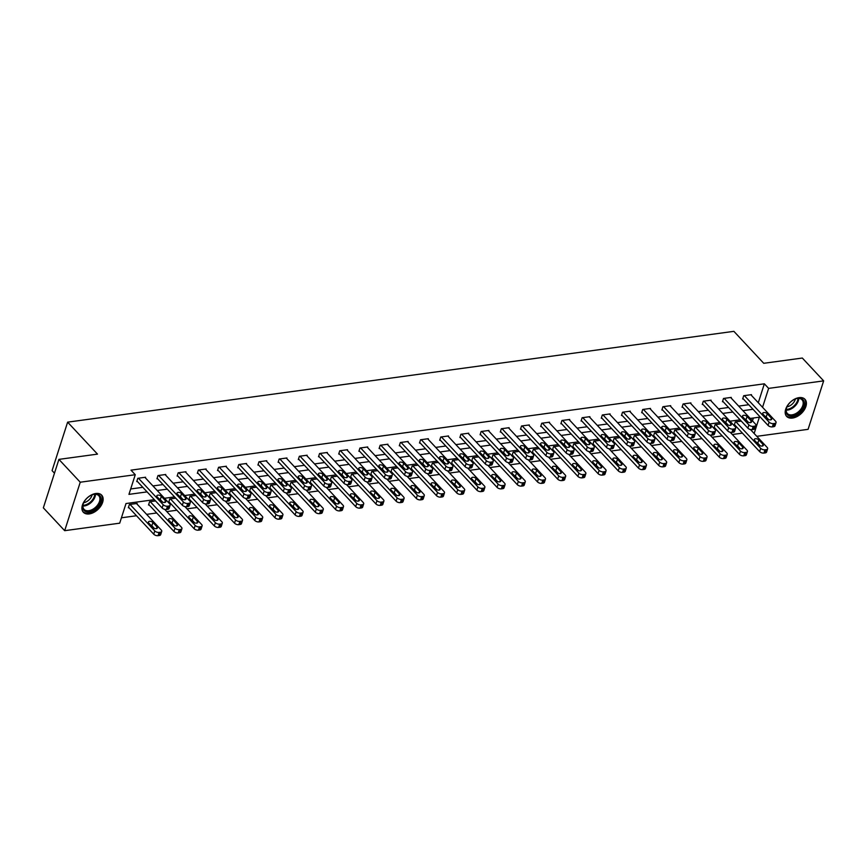 <?xml version="1.0" encoding="UTF-8"?>
<svg xmlns="http://www.w3.org/2000/svg" width="867" height="867" viewBox="0 0 867 867"><rect width="100%" height="100%" fill="white"/><g stroke="black" fill="none" stroke-linecap="round" stroke-linejoin="round"><path stroke-width="1.3" d="M95.803 493.496A12.528 7.868 -43 0 1 101.688 495.155A12.528 7.868 -43 0 1 100.8 506.057A12.528 7.868 -43 0 1 89.247 513.925A12.528 7.868 -43 0 1 83.373 512.267A12.528 7.868 -43 0 1 84.251 501.375A12.528 7.868 -43 0 1 95.803 493.496M799.081 397.628A12.528 7.868 -43 0 1 804.955 399.286A12.528 7.868 -43 0 1 804.077 410.189A12.528 7.868 -43 0 1 792.525 418.057A12.528 7.868 -43 0 1 786.64 416.398A12.528 7.868 -43 0 1 787.529 405.507A12.528 7.868 -43 0 1 799.081 397.628M54.48 473.187L52.074 470.618L67.626 422.153L733.883 331.335L763.74 363.306L802.322 358.038L823.65 380.873L808.087 429.338L756.793 436.329M121.434 517.794L136.498 515.746M146.621 514.359L156.699 512.982M166.811 511.606L176.89 510.23M187.012 508.853L197.091 507.477M207.202 506.1L217.281 504.724M227.403 503.348L237.482 501.971M247.604 500.595L257.683 499.219M267.795 497.842L277.873 496.466M287.996 495.09L298.075 493.713M308.197 492.337L318.276 490.96M328.387 489.584L338.466 488.208M348.588 486.831L358.667 485.455M368.789 484.079L378.868 482.702M388.98 481.326L399.058 479.95M409.181 478.573L419.26 477.197M429.382 475.82L439.45 474.444M449.572 473.068L459.651 471.691M469.773 470.315L479.852 468.939M489.963 467.551L500.042 466.186M510.164 464.799L520.243 463.433M530.366 462.046L540.444 460.68M550.556 459.293L560.635 457.928M570.757 456.541L580.836 455.175M590.958 453.788L601.037 452.411M611.148 451.035L621.227 449.659M631.349 448.282L641.428 446.906M651.551 445.53L661.619 444.153M671.741 442.777L681.82 441.401M691.942 440.024L702.021 438.648M712.132 437.271L722.211 435.895M732.333 434.519L742.412 433.142M154.359 499.663L126.008 503.532L119.7 523.18L64.678 530.68L80.241 482.215L135.263 474.715L128.955 494.363L147.097 491.892M80.241 482.215L58.913 459.38L43.35 507.845L64.678 530.68M752.458 420.863L753.38 418.013M741.263 421.091L735.292 421.904L734.241 425.177L734.891 425.09M721.062 423.844L715.091 424.657L714.04 427.93L714.69 427.843M700.872 426.597L694.901 427.409L693.849 430.682L694.5 430.596M680.671 429.349L674.699 430.162L673.648 433.435L674.298 433.348M660.47 432.102L654.509 432.915L653.458 436.188L654.097 436.101M640.279 434.855L634.308 435.668L633.257 438.94L633.907 438.854M620.078 437.607L614.107 438.42L613.056 441.693L613.706 441.606M599.877 440.36L593.917 441.173L592.865 444.446L593.505 444.359M579.687 443.113L573.716 443.926L572.664 447.199L573.315 447.112M559.486 445.866L553.514 446.678L552.463 449.962L553.113 449.865M539.296 448.618L533.324 449.431L532.273 452.715L532.912 452.617M519.095 451.371L513.123 452.184L512.072 455.468L512.722 455.37M498.893 454.124L492.922 454.937L491.871 458.22L492.521 458.123M478.703 456.876L472.732 457.7L471.681 460.973L472.331 460.886M458.502 459.629L452.531 460.453L451.479 463.726L452.13 463.639M438.301 462.393L432.34 463.206L431.289 466.479L431.929 466.392M418.111 465.145L412.139 465.958L411.088 469.231L411.738 469.145M397.91 467.898L391.938 468.711L390.887 471.984L391.537 471.897M377.709 470.651L371.748 471.464L370.697 474.737L371.336 474.65M357.518 473.404L351.547 474.216L350.496 477.489L351.146 477.403M337.317 476.156L331.346 476.969L330.294 480.242L330.945 480.155M317.116 478.909L311.155 479.722L310.104 482.995L310.744 482.908M296.926 481.662L290.954 482.475L289.903 485.748L290.553 485.661M276.725 484.415L270.753 485.227L269.702 488.5L270.352 488.414M256.534 487.167L250.563 487.98L249.512 491.253L250.151 491.166M236.333 489.92L230.362 490.733L229.311 494.006L229.961 493.919M216.132 492.673L210.161 493.486L209.11 496.758L209.76 496.672M195.942 495.425L189.971 496.238L188.919 499.511L189.57 499.425M175.741 498.178L169.769 498.991L168.718 502.264L169.368 502.177M155.54 500.931L149.579 501.744L148.528 505.017L149.167 504.93M136.953 504.02L137.149 503.445L129.378 504.496L128.327 507.769L128.977 507.683M758.289 402.732L764.358 383.81L130.993 470.152L135.263 474.715M130.679 488.977L142.827 487.319M152.95 485.943L163.029 484.566M173.151 483.19L183.23 481.814M193.341 480.437L203.42 479.061M213.542 477.684L223.621 476.308M233.743 474.932L243.822 473.555M253.933 472.179L264.012 470.803M274.135 469.426L284.213 468.05M294.336 466.674L304.415 465.297M314.526 463.921L324.605 462.545M334.727 461.168L344.806 459.792M354.928 458.415L364.996 457.039M375.118 455.663L385.197 454.286M395.319 452.91L405.398 451.534M415.51 450.157L425.589 448.781M435.711 447.394L445.79 446.028M455.912 444.641L465.991 443.275M476.102 441.888L486.181 440.523M496.303 439.135L506.382 437.77M516.504 436.383L526.583 435.017M536.695 433.63L546.774 432.254M556.896 430.877L566.975 429.501M577.097 428.125L587.165 426.748M597.287 425.372L607.366 423.996M617.488 422.619L627.567 421.243M637.678 419.866L647.757 418.49M657.88 417.114L667.958 415.737M678.081 414.361L688.16 412.985M698.271 411.608L708.35 410.232M718.472 408.856L728.551 407.479M738.673 406.103L748.752 404.726M751.288 395.233L751.472 394.648L743.702 395.71L742.651 398.983L743.301 398.896M731.087 397.986L731.271 397.4L723.501 398.462L722.449 401.735L723.1 401.649M710.886 400.738L711.081 400.153L703.31 401.215L702.259 404.488L702.909 404.401M690.696 403.491L690.88 402.906L683.109 403.968L682.058 407.241L682.708 407.154M670.494 406.244L670.679 405.658L662.919 406.721L661.868 409.993L662.507 409.907M650.304 408.996L650.488 408.411L642.718 409.473L641.667 412.746L642.317 412.659M630.103 411.749L630.287 411.164L622.517 412.226L621.466 415.499L622.116 415.412M609.902 414.502L610.086 413.917L602.327 414.979L601.275 418.252L601.915 418.165M589.712 417.255L589.896 416.68L582.125 417.731L581.074 421.004L581.724 420.918M569.511 420.007L569.695 419.433L561.924 420.484L560.873 423.757L561.523 423.67M549.31 422.76L549.505 422.186L541.734 423.237L540.683 426.51L541.322 426.423M529.119 425.513L529.303 424.938L521.533 425.99L520.482 429.263L521.132 429.176M508.918 428.265L509.102 427.691L501.332 428.742L500.281 432.026L500.931 431.929M488.717 431.018L488.912 430.444L481.142 431.495L480.09 434.779L480.741 434.681M468.527 433.771L468.711 433.197L460.941 434.248L459.889 437.532L460.54 437.434M448.326 436.524L448.51 435.949L440.75 437.011L439.699 440.284L440.338 440.198M428.125 439.287L428.32 438.702L420.549 439.764L419.498 443.037L420.148 442.95M407.934 442.04L408.119 441.455L400.348 442.517L399.297 445.79L399.947 445.703M387.733 444.793L387.917 444.207L380.158 445.27L379.107 448.542L379.746 448.456M367.543 447.545L367.727 446.96L359.957 448.022L358.905 451.295L359.556 451.208M347.342 450.298L347.526 449.713L339.756 450.775L338.704 454.048L339.355 453.961M327.141 453.051L327.336 452.466L319.565 453.528L318.514 456.801L319.154 456.714M306.951 455.804L307.135 455.218L299.364 456.28L298.313 459.553L298.963 459.467M286.749 458.556L286.934 457.971L279.163 459.033L278.112 462.306L278.762 462.219M266.548 461.309L266.743 460.724L258.973 461.786L257.922 465.059L258.572 464.972M246.358 464.062L246.542 463.477L238.772 464.539L237.721 467.812L238.371 467.725M226.157 466.814L226.341 466.229L218.582 467.291L217.53 470.564L218.17 470.478M205.956 469.567L206.151 468.982L198.38 470.044L197.329 473.317L197.979 473.23M185.766 472.32L185.95 471.735L178.179 472.797L177.128 476.07L177.778 475.983M165.564 475.073L165.749 474.487L157.989 475.55L156.938 478.822L157.577 478.736M145.374 477.825L145.558 477.24L137.788 478.302L136.737 481.575L137.387 481.488M58.913 459.38L97.494 454.124L67.626 422.153M764.358 383.81L768.628 388.383L823.65 380.873M762.548 407.295L768.628 388.383M157.22 490.505L167.298 489.14M177.41 487.753L187.489 486.387M197.611 485L207.69 483.634M217.812 482.247L227.891 480.882M238.002 479.494L248.081 478.129M258.203 476.742L268.282 475.376M278.405 473.989L288.473 472.613M298.595 471.236L308.674 469.86M318.796 468.483L328.875 467.107M338.986 465.731L349.065 464.354M359.187 462.978L369.266 461.602M379.388 460.225L389.467 458.849M399.579 457.473L409.657 456.096M419.78 454.72L429.859 453.343M439.981 451.967L450.06 450.591M460.171 449.214L470.25 447.838M480.372 446.462L490.451 445.085M500.573 443.709L510.652 442.333M520.764 440.956L530.842 439.58M540.965 438.203L551.044 436.827M561.166 435.451L571.234 434.074M581.356 432.698L591.435 431.322M601.557 429.945L611.636 428.569M621.747 427.182L631.826 425.816M641.948 424.429L652.027 423.063M662.15 421.676L672.228 420.311M682.34 418.924L692.419 417.558M702.541 416.171L712.62 414.805M722.742 413.418L732.821 412.053M742.932 410.665L753.011 409.289M754.138 433.489L759.373 417.19L750.204 418.447M740.082 419.823L730.003 421.199M719.881 422.576L709.802 423.952M699.691 425.329L689.612 426.705M679.49 428.081L669.411 429.458M659.288 430.834L649.21 432.21M639.098 433.587L629.019 434.963M618.897 436.339L608.818 437.716M598.696 439.092L588.617 440.469M578.506 441.845L568.427 443.221M558.305 444.598L548.226 445.974M538.104 447.361L528.025 448.727M517.913 450.114L507.834 451.479M497.712 452.867L487.633 454.232M477.522 455.619L467.443 456.985M457.321 458.372L447.242 459.738M437.12 461.125L427.041 462.501M416.929 463.878L406.851 465.254M396.728 466.63L386.649 468.007M376.527 469.383L366.448 470.759M356.337 472.136L346.258 473.512M336.136 474.888L326.057 476.265M315.935 477.641L305.856 479.017M295.745 480.394L285.666 481.77M275.543 483.147L265.465 484.523M255.342 485.899L245.274 487.276M235.152 488.652L225.073 490.028M214.951 491.405L204.872 492.781M194.761 494.157L184.682 495.534M174.56 496.91L164.481 498.287M750.822 394.734L775.586 421.243A3.208 1.658 17.8 0 1 776.052 422.576A3.208 1.658 17.8 0 1 774.697 423.421L773.407 423.605A3.208 1.658 17.8 0 1 769.105 422.131L744.352 395.623M742.835 398.397L768.054 425.404L769.105 422.131M771.348 418.111A2.568 1.333 -162.2 0 1 771.728 419.184A2.568 1.333 -162.2 0 1 769.788 419.866A2.568 1.333 -162.2 0 1 767.208 418.685L763.112 414.296A2.568 1.333 -162.2 0 1 762.732 413.223A2.568 1.333 -162.2 0 1 764.661 412.551A2.568 1.333 -162.2 0 1 767.252 413.732L771.348 418.111L770.796 419.834M764.813 416.127A2.568 1.333 -162.2 0 1 766.2 417.005L768.585 419.563M776.052 422.576L775 425.849A3.208 1.658 -162.2 0 1 773.646 426.694L772.356 426.878A3.208 1.658 -162.2 0 1 768.054 425.404M734.425 424.592L759.644 451.599A3.208 1.658 -162.2 0 0 763.946 453.073L765.236 452.899A3.208 1.658 -162.2 0 0 766.591 452.054L767.642 448.77A3.208 1.658 17.8 0 0 767.176 447.437L750.432 429.512M767.642 448.77A3.208 1.658 17.8 0 1 766.287 449.615L764.997 449.8A3.208 1.658 17.8 0 1 760.695 448.326L735.942 421.817M760.175 445.757L757.791 443.2A2.568 1.333 17.8 0 0 756.403 442.322M762.938 444.305L758.842 439.927A2.568 1.333 17.8 0 0 756.252 438.745A2.568 1.333 17.8 0 0 754.323 439.417A2.568 1.333 17.8 0 0 754.702 440.49L758.788 444.879A2.568 1.333 17.8 0 0 761.378 446.061A2.568 1.333 17.8 0 0 763.307 445.378A2.568 1.333 17.8 0 0 762.938 444.305L762.386 446.028M786.131 412.562A10.848 6.817 -43 0 1 786.694 407.457A10.848 6.817 -43 0 1 796.036 398.722A10.848 6.817 -43 0 1 804.11 401.659A10.848 6.817 -43 0 1 797.033 414.177A10.848 6.817 -43 0 1 786.131 412.562M786.792 407.208A10.036 6.307 137 0 0 786.369 411.706A10.036 6.307 137 0 0 787.355 413.516A10.036 6.307 137 0 0 797.77 412.302A10.036 6.307 137 0 0 803.015 401.605A10.036 6.307 137 0 0 802.029 399.806A10.036 6.307 137 0 0 795.787 398.809M786.098 415.683A12.452 7.825 137 0 0 799.006 414.068A12.452 7.825 137 0 0 805.443 400.857A12.452 7.825 137 0 0 804.294 398.69M795.407 398.961A7.911 4.964 -43 0 1 786.965 406.84M94.687 494.136A10.848 6.817 -43 0 1 100.583 501.787A10.848 6.817 -43 0 1 89.008 511.823A10.848 6.817 -43 0 1 83.416 503.326A10.848 6.817 -43 0 1 92.758 494.591A10.848 6.817 -43 0 1 94.687 494.136M83.514 503.077A10.036 6.307 137 0 0 84.077 509.384A10.036 6.307 137 0 0 88.792 510.706A10.036 6.307 137 0 0 98.047 504.399A10.036 6.307 137 0 0 98.751 495.675A10.036 6.307 137 0 0 94.048 494.342A10.036 6.307 137 0 0 92.509 494.678M92.13 494.829A7.911 4.964 -43 0 1 83.687 502.708M82.82 511.552A12.452 7.825 137 0 0 88.586 513.134A12.452 7.825 137 0 0 100.019 505.374A12.452 7.825 137 0 0 101.016 494.558M730.632 397.487L755.385 423.996A3.208 1.658 17.8 0 1 755.851 425.329A3.208 1.658 17.8 0 1 754.507 426.174L753.206 426.358A3.208 1.658 17.8 0 1 748.915 424.884L724.151 398.376M722.644 401.15L747.863 428.157L748.915 424.884M751.147 420.863A2.568 1.333 -162.2 0 1 751.526 421.936A2.568 1.333 -162.2 0 1 749.597 422.619A2.568 1.333 -162.2 0 1 747.007 421.438L742.911 417.049A2.568 1.333 -162.2 0 1 742.531 415.976A2.568 1.333 -162.2 0 1 744.471 415.304A2.568 1.333 -162.2 0 1 747.051 416.485L751.147 420.863L750.594 422.587M744.623 418.88A2.568 1.333 -162.2 0 1 745.999 419.758L748.394 422.316M755.851 425.329L754.799 428.612A3.208 1.658 -162.2 0 1 753.456 429.447L752.155 429.631A3.208 1.658 -162.2 0 1 747.863 428.157M710.431 400.24L735.183 426.748A3.208 1.658 17.8 0 1 735.66 428.081A3.208 1.658 17.8 0 1 734.306 428.927L733.016 429.111A3.208 1.658 17.8 0 1 728.713 427.637L703.961 401.128M702.443 403.903L727.662 430.91L728.713 427.637M730.957 423.616A2.568 1.333 -162.2 0 1 731.325 424.689A2.568 1.333 -162.2 0 1 729.396 425.372A2.568 1.333 -162.2 0 1 726.806 424.191L722.71 419.801A2.568 1.333 -162.2 0 1 722.341 418.728A2.568 1.333 -162.2 0 1 724.27 418.057A2.568 1.333 -162.2 0 1 726.86 419.238L730.957 423.616L730.404 425.339M724.422 421.633A2.568 1.333 -162.2 0 1 725.809 422.511L728.193 425.068M735.66 428.081L734.609 431.365A3.208 1.658 -162.2 0 1 733.254 432.21L731.965 432.384A3.208 1.658 -162.2 0 1 727.662 430.91M714.235 427.344L739.453 454.351A3.208 1.658 -162.2 0 0 743.745 455.825L745.046 455.652A3.208 1.658 -162.2 0 0 746.389 454.807L747.441 451.534A3.208 1.658 17.8 0 0 746.975 450.19L730.231 432.265M747.441 451.534A3.208 1.658 17.8 0 1 746.097 452.368L744.796 452.552A3.208 1.658 17.8 0 1 740.505 451.078L715.741 424.57M739.984 448.51L737.589 445.952A2.568 1.333 17.8 0 0 736.202 445.074M742.737 447.069L738.641 442.679A2.568 1.333 17.8 0 0 736.061 441.498A2.568 1.333 17.8 0 0 734.121 442.181A2.568 1.333 17.8 0 0 734.501 443.243L738.597 447.632A2.568 1.333 17.8 0 0 741.187 448.813A2.568 1.333 17.8 0 0 743.117 448.131A2.568 1.333 17.8 0 0 742.737 447.069L742.185 448.781M694.034 430.108L719.252 457.104A3.208 1.658 -162.2 0 0 723.544 458.578L724.845 458.405A3.208 1.658 -162.2 0 0 726.199 457.559L727.25 454.286A3.208 1.658 17.8 0 0 726.774 452.942L710.04 435.028M727.25 454.286A3.208 1.658 17.8 0 1 725.896 455.121L724.595 455.305A3.208 1.658 17.8 0 1 720.304 453.831L695.551 427.323M719.783 451.263L717.399 448.705A2.568 1.333 17.8 0 0 716.012 447.827M722.536 449.821L718.45 445.432A2.568 1.333 17.8 0 0 715.86 444.251A2.568 1.333 17.8 0 0 713.931 444.934A2.568 1.333 17.8 0 0 714.3 445.996L718.396 450.385A2.568 1.333 17.8 0 0 720.986 451.566A2.568 1.333 17.8 0 0 722.915 450.883A2.568 1.333 17.8 0 0 722.536 449.821L721.994 451.534M690.23 402.992L714.993 429.501A3.208 1.658 17.8 0 1 715.459 430.834A3.208 1.658 17.8 0 1 714.105 431.679L712.815 431.864A3.208 1.658 17.8 0 1 708.523 430.39L683.76 403.881M682.242 406.656L707.461 433.663L708.523 430.39M710.756 426.38A2.568 1.333 -162.2 0 1 711.135 427.442A2.568 1.333 -162.2 0 1 709.195 428.125A2.568 1.333 -162.2 0 1 706.616 426.943L702.519 422.554A2.568 1.333 -162.2 0 1 702.14 421.492A2.568 1.333 -162.2 0 1 704.069 420.809A2.568 1.333 -162.2 0 1 706.659 421.991L710.756 426.38L710.203 428.092M704.221 424.386A2.568 1.333 -162.2 0 1 705.608 425.263L707.992 427.821M715.459 430.834L714.408 434.118A3.208 1.658 -162.2 0 1 713.053 434.963L711.764 435.136A3.208 1.658 -162.2 0 1 707.461 433.663M670.039 405.745L694.792 432.254A3.208 1.658 17.8 0 1 695.269 433.598A3.208 1.658 17.8 0 1 693.914 434.432L692.614 434.616A3.208 1.658 17.8 0 1 688.322 433.142L663.558 406.634M662.052 409.419L687.271 436.415L688.322 433.142M690.555 429.132A2.568 1.333 -162.2 0 1 690.934 430.195A2.568 1.333 -162.2 0 1 689.005 430.877A2.568 1.333 -162.2 0 1 686.415 429.696L682.318 425.307A2.568 1.333 -162.2 0 1 681.939 424.245A2.568 1.333 -162.2 0 1 683.879 423.562A2.568 1.333 -162.2 0 1 686.458 424.743L690.555 429.132L690.002 430.845M684.03 427.138A2.568 1.333 -162.2 0 1 685.407 428.016L687.802 430.574M695.269 433.598L694.218 436.87A3.208 1.658 -162.2 0 1 692.863 437.716L691.563 437.889A3.208 1.658 -162.2 0 1 687.271 436.415M649.838 408.509L674.602 435.006A3.208 1.658 17.8 0 1 675.068 436.35A3.208 1.658 17.8 0 1 673.713 437.196L672.424 437.369A3.208 1.658 17.8 0 1 668.121 435.895L643.368 409.387M641.851 412.172L667.07 439.168L668.121 435.895M670.364 431.885A2.568 1.333 -162.2 0 1 670.733 432.947A2.568 1.333 -162.2 0 1 668.804 433.63A2.568 1.333 -162.2 0 1 666.214 432.449L662.117 428.06A2.568 1.333 -162.2 0 1 661.749 426.998A2.568 1.333 -162.2 0 1 663.678 426.315A2.568 1.333 -162.2 0 1 666.268 427.496L670.364 431.885L669.812 433.598M663.829 429.891A2.568 1.333 -162.2 0 1 665.217 430.769L667.601 433.327M675.068 436.35L674.017 439.623A3.208 1.658 -162.2 0 1 672.662 440.469L671.372 440.642A3.208 1.658 -162.2 0 1 667.07 439.168M673.832 432.861L699.051 459.857A3.208 1.658 -162.2 0 0 703.354 461.331L704.643 461.157A3.208 1.658 -162.2 0 0 705.998 460.312L707.049 457.039A3.208 1.658 17.8 0 0 706.583 455.695L689.839 437.781M707.049 457.039A3.208 1.658 17.8 0 1 705.695 457.884L704.405 458.058A3.208 1.658 17.8 0 1 700.102 456.584L675.35 430.075M699.582 454.015L697.198 451.458A2.568 1.333 17.8 0 0 695.811 450.58M702.346 452.574L698.249 448.185A2.568 1.333 17.8 0 0 695.659 447.004A2.568 1.333 17.8 0 0 693.73 447.686A2.568 1.333 17.8 0 0 694.109 448.748L698.206 453.138A2.568 1.333 17.8 0 0 700.785 454.319A2.568 1.333 17.8 0 0 702.725 453.636A2.568 1.333 17.8 0 0 702.346 452.574L701.793 454.286M653.642 435.613L678.861 462.61A3.208 1.658 -162.2 0 0 683.153 464.083L684.453 463.91A3.208 1.658 -162.2 0 0 685.797 463.065L686.848 459.792A3.208 1.658 17.8 0 0 686.382 458.448L669.638 440.534M686.848 459.792A3.208 1.658 17.8 0 1 685.504 460.637L684.204 460.81A3.208 1.658 17.8 0 1 679.912 459.337L655.149 432.828M679.392 456.768L676.997 454.21A2.568 1.333 17.8 0 0 675.621 453.333M682.145 455.327L678.048 450.938A2.568 1.333 17.8 0 0 675.469 449.756A2.568 1.333 17.8 0 0 673.529 450.439A2.568 1.333 17.8 0 0 673.908 451.501L678.005 455.89A2.568 1.333 17.8 0 0 680.595 457.072A2.568 1.333 17.8 0 0 682.524 456.389A2.568 1.333 17.8 0 0 682.145 455.327L681.592 457.039M633.441 438.366L658.66 465.362A3.208 1.658 -162.2 0 0 662.962 466.836L664.252 466.663A3.208 1.658 -162.2 0 0 665.607 465.817L666.658 462.545A3.208 1.658 17.8 0 0 666.181 461.201L649.448 443.286M666.658 462.545A3.208 1.658 17.8 0 1 665.303 463.39L664.014 463.563A3.208 1.658 17.8 0 1 659.711 462.089L634.958 435.581M659.191 459.521L656.807 456.963A2.568 1.333 17.8 0 0 655.419 456.085M661.954 458.079L657.858 453.69A2.568 1.333 17.8 0 0 655.268 452.509A2.568 1.333 17.8 0 0 653.339 453.192A2.568 1.333 17.8 0 0 653.707 454.254L657.804 458.643A2.568 1.333 17.8 0 0 660.394 459.824A2.568 1.333 17.8 0 0 662.323 459.142A2.568 1.333 17.8 0 0 661.954 458.079L661.402 459.792M629.637 411.261L654.401 437.759A3.208 1.658 17.8 0 1 654.867 439.103A3.208 1.658 17.8 0 1 653.512 439.948L652.222 440.122A3.208 1.658 17.8 0 1 647.931 438.648L623.167 412.139M621.661 414.925L646.88 441.921L647.931 438.648M650.163 434.638A2.568 1.333 -162.2 0 1 650.543 435.7A2.568 1.333 -162.2 0 1 648.603 436.383A2.568 1.333 -162.2 0 1 646.023 435.201L641.927 430.812A2.568 1.333 -162.2 0 1 641.547 429.75A2.568 1.333 -162.2 0 1 643.477 429.067A2.568 1.333 -162.2 0 1 646.067 430.249L650.163 434.638L649.611 436.35M643.628 432.644A2.568 1.333 -162.2 0 1 645.015 433.522L647.4 436.079M654.867 439.103L653.816 442.376A3.208 1.658 -162.2 0 1 652.461 443.221L651.171 443.395A3.208 1.658 -162.2 0 1 646.88 441.921M613.24 441.119L638.47 468.115A3.208 1.658 -162.2 0 0 642.761 469.589L644.051 469.415A3.208 1.658 -162.2 0 0 645.406 468.57L646.457 465.297A3.208 1.658 17.8 0 0 645.991 463.964L629.247 446.039M646.457 465.297A3.208 1.658 17.8 0 1 645.102 466.143L643.813 466.316A3.208 1.658 17.8 0 1 639.521 464.842L614.757 438.334M638.99 462.274L636.606 459.716A2.568 1.333 17.8 0 0 635.218 458.838M641.753 460.832L637.657 456.443A2.568 1.333 17.8 0 0 635.067 455.262A2.568 1.333 17.8 0 0 633.138 455.944A2.568 1.333 17.8 0 0 633.517 457.007L637.613 461.396A2.568 1.333 17.8 0 0 640.193 462.577A2.568 1.333 17.8 0 0 642.133 461.894A2.568 1.333 17.8 0 0 641.753 460.832L641.201 462.545M609.447 414.014L634.2 440.512A3.208 1.658 17.8 0 1 634.677 441.856A3.208 1.658 17.8 0 1 633.322 442.701L632.021 442.874A3.208 1.658 17.8 0 1 627.73 441.401L602.966 414.892M601.46 417.677L626.678 444.673L627.73 441.401M629.962 437.391A2.568 1.333 -162.2 0 1 630.342 438.453A2.568 1.333 -162.2 0 1 628.412 439.135A2.568 1.333 -162.2 0 1 625.822 437.954L621.726 433.565A2.568 1.333 -162.2 0 1 621.357 432.503A2.568 1.333 -162.2 0 1 623.286 431.82A2.568 1.333 -162.2 0 1 625.866 433.001L629.962 437.391L629.409 439.103M623.438 435.397A2.568 1.333 -162.2 0 1 624.814 436.274L627.209 438.832M634.677 441.856L633.625 445.129A3.208 1.658 -162.2 0 1 632.271 445.974L630.97 446.147A3.208 1.658 -162.2 0 1 626.678 444.673M593.05 443.871L618.269 470.868A3.208 1.658 -162.2 0 0 622.56 472.342L623.861 472.168A3.208 1.658 -162.2 0 0 625.215 471.323L626.267 468.05A3.208 1.658 17.8 0 0 625.79 466.717L609.046 448.792M626.267 468.05A3.208 1.658 17.8 0 1 624.912 468.895L623.611 469.069A3.208 1.658 17.8 0 1 619.32 467.595L594.556 441.086M618.8 465.026L616.404 462.469A2.568 1.333 17.8 0 0 615.028 461.591M621.552 463.585L617.456 459.196A2.568 1.333 17.8 0 0 614.876 458.014A2.568 1.333 17.8 0 0 612.936 458.697A2.568 1.333 17.8 0 0 613.316 459.759L617.412 464.148A2.568 1.333 17.8 0 0 620.003 465.33A2.568 1.333 17.8 0 0 621.932 464.647A2.568 1.333 17.8 0 0 621.552 463.585L621 465.297M589.246 416.767L614.009 443.265A3.208 1.658 17.8 0 1 614.475 444.608A3.208 1.658 17.8 0 1 613.121 445.454L611.831 445.627A3.208 1.658 17.8 0 1 607.529 444.153L582.776 417.645M581.258 420.43L606.477 447.426L607.529 444.153M609.772 440.143A2.568 1.333 -162.2 0 1 610.14 441.205A2.568 1.333 -162.2 0 1 608.211 441.888A2.568 1.333 -162.2 0 1 605.621 440.707L601.535 436.318A2.568 1.333 -162.2 0 1 601.156 435.256A2.568 1.333 -162.2 0 1 603.085 434.573A2.568 1.333 -162.2 0 1 605.675 435.754L609.772 440.143L609.219 441.856M603.237 438.149A2.568 1.333 -162.2 0 1 604.624 439.027L607.008 441.585M614.475 444.608L613.424 447.881A3.208 1.658 -162.2 0 1 612.069 448.727L610.78 448.9A3.208 1.658 -162.2 0 1 606.477 447.426M572.849 446.624L598.067 473.62A3.208 1.658 -162.2 0 0 602.37 475.094L603.66 474.921A3.208 1.658 -162.2 0 0 605.014 474.076L606.066 470.803A3.208 1.658 17.8 0 0 605.599 469.47L588.856 451.544M606.066 470.803A3.208 1.658 17.8 0 1 604.711 471.648L603.421 471.821A3.208 1.658 17.8 0 1 599.119 470.347L574.366 443.839M598.598 467.779L596.214 465.221A2.568 1.333 17.8 0 0 594.827 464.344M601.362 466.338L597.265 461.948A2.568 1.333 17.8 0 0 594.675 460.767A2.568 1.333 17.8 0 0 592.746 461.45A2.568 1.333 17.8 0 0 593.126 462.512L597.211 466.901A2.568 1.333 17.8 0 0 599.801 468.082A2.568 1.333 17.8 0 0 601.731 467.4A2.568 1.333 17.8 0 0 601.362 466.338L600.809 468.05M569.045 419.52L593.808 446.028A3.208 1.658 17.8 0 1 594.274 447.361A3.208 1.658 17.8 0 1 592.93 448.206L591.63 448.38A3.208 1.658 17.8 0 1 587.338 446.906L562.575 420.397M561.068 423.183L586.287 450.179L587.338 446.906M589.571 442.896A2.568 1.333 -162.2 0 1 589.95 443.958A2.568 1.333 -162.2 0 1 588.01 444.641A2.568 1.333 -162.2 0 1 585.431 443.46L581.334 439.07A2.568 1.333 -162.2 0 1 580.955 438.008A2.568 1.333 -162.2 0 1 582.895 437.326A2.568 1.333 -162.2 0 1 585.474 438.507L589.571 442.896L589.018 444.608M583.036 440.902A2.568 1.333 -162.2 0 1 584.423 441.78L586.818 444.337M594.274 447.361L593.223 450.634A3.208 1.658 -162.2 0 1 591.879 451.479L590.579 451.653A3.208 1.658 -162.2 0 1 586.287 450.179M552.658 449.377L577.877 476.373A3.208 1.658 -162.2 0 0 582.169 477.847L583.458 477.674A3.208 1.658 -162.2 0 0 584.813 476.828L585.864 473.555A3.208 1.658 17.8 0 0 585.398 472.222L568.654 454.297M585.864 473.555A3.208 1.658 17.8 0 1 584.51 474.401L583.22 474.574A3.208 1.658 17.8 0 1 578.928 473.1L554.165 446.592M578.408 470.532L576.013 467.974A2.568 1.333 17.8 0 0 574.626 467.096M581.161 469.09L577.064 464.701A2.568 1.333 17.8 0 0 574.474 463.52A2.568 1.333 17.8 0 0 572.545 464.203A2.568 1.333 17.8 0 0 572.924 465.265L577.021 469.654A2.568 1.333 17.8 0 0 579.6 470.835A2.568 1.333 17.8 0 0 581.54 470.152A2.568 1.333 17.8 0 0 581.161 469.09L580.608 470.803M548.854 422.272L573.607 448.781A3.208 1.658 17.8 0 1 574.084 450.114A3.208 1.658 17.8 0 1 572.729 450.959L571.429 451.133A3.208 1.658 17.8 0 1 567.137 449.659L542.374 423.15M540.867 425.935L566.086 452.932L567.137 449.659M569.37 445.649A2.568 1.333 -162.2 0 1 569.749 446.711A2.568 1.333 -162.2 0 1 567.82 447.394A2.568 1.333 -162.2 0 1 565.23 446.212L561.133 441.823A2.568 1.333 -162.2 0 1 560.765 440.761A2.568 1.333 -162.2 0 1 562.694 440.078A2.568 1.333 -162.2 0 1 565.284 441.26L569.37 445.649L568.828 447.361M562.846 443.655A2.568 1.333 -162.2 0 1 564.233 444.533L566.617 447.09M574.084 450.114L573.033 453.387A3.208 1.658 -162.2 0 1 571.678 454.232L570.378 454.406A3.208 1.658 -162.2 0 1 566.086 452.932M532.457 452.13L557.676 479.126A3.208 1.658 -162.2 0 0 561.968 480.6L563.268 480.426A3.208 1.658 -162.2 0 0 564.623 479.581L565.674 476.308A3.208 1.658 17.8 0 0 565.197 474.975L548.464 457.05M565.674 476.308A3.208 1.658 17.8 0 1 564.319 477.153L563.019 477.327A3.208 1.658 17.8 0 1 558.727 475.853L533.964 449.344M558.207 473.284L555.823 470.738A2.568 1.333 17.8 0 0 554.436 469.849M560.96 471.843L556.874 467.454A2.568 1.333 17.8 0 0 554.284 466.273A2.568 1.333 17.8 0 0 552.355 466.955A2.568 1.333 17.8 0 0 552.723 468.017L556.82 472.407A2.568 1.333 17.8 0 0 559.41 473.588A2.568 1.333 17.8 0 0 561.339 472.905A2.568 1.333 17.8 0 0 560.96 471.843L560.407 473.555M528.653 425.025L553.417 451.534A3.208 1.658 17.8 0 1 553.883 452.867A3.208 1.658 17.8 0 1 552.528 453.712L551.239 453.885A3.208 1.658 17.8 0 1 546.936 452.411L522.183 425.903M520.666 428.688L545.885 455.684L546.936 452.411M549.179 448.402A2.568 1.333 -162.2 0 1 549.548 449.464A2.568 1.333 -162.2 0 1 547.619 450.146A2.568 1.333 -162.2 0 1 545.04 448.965L540.943 444.576A2.568 1.333 -162.2 0 1 540.564 443.514A2.568 1.333 -162.2 0 1 542.493 442.831A2.568 1.333 -162.2 0 1 545.083 444.012L549.179 448.402L548.627 450.114M542.644 446.407A2.568 1.333 -162.2 0 1 544.032 447.285L546.416 449.843M553.883 452.867L552.832 456.14A3.208 1.658 -162.2 0 1 551.477 456.985L550.187 457.158A3.208 1.658 -162.2 0 1 545.885 455.684M512.256 454.882L537.475 481.879A3.208 1.658 -162.2 0 0 541.777 483.353L543.067 483.179A3.208 1.658 -162.2 0 0 544.422 482.334L545.473 479.061A3.208 1.658 17.8 0 0 545.007 477.728L528.263 459.803M545.473 479.061A3.208 1.658 17.8 0 1 544.118 479.906L542.829 480.08A3.208 1.658 17.8 0 1 538.526 478.606L513.773 452.097M538.006 476.037L535.622 473.49A2.568 1.333 17.8 0 0 534.235 472.602M540.77 474.596L536.673 470.207A2.568 1.333 17.8 0 0 534.083 469.025A2.568 1.333 17.8 0 0 532.154 469.708A2.568 1.333 17.8 0 0 532.533 470.781L536.619 475.159A2.568 1.333 17.8 0 0 539.209 476.341A2.568 1.333 17.8 0 0 541.138 475.669A2.568 1.333 17.8 0 0 540.77 474.596L540.217 476.308M508.463 427.778L533.216 454.286A3.208 1.658 17.8 0 1 533.682 455.619A3.208 1.658 17.8 0 1 532.338 456.465L531.038 456.638A3.208 1.658 17.8 0 1 526.746 455.164L501.982 428.656M500.476 431.441L525.695 458.437L526.746 455.164M528.978 451.154A2.568 1.333 -162.2 0 1 529.358 452.216A2.568 1.333 -162.2 0 1 527.429 452.899A2.568 1.333 -162.2 0 1 524.838 451.718L520.742 447.329A2.568 1.333 -162.2 0 1 520.363 446.267A2.568 1.333 -162.2 0 1 522.302 445.584A2.568 1.333 -162.2 0 1 524.882 446.765L528.978 451.154L528.426 452.867M522.454 449.16A2.568 1.333 -162.2 0 1 523.831 450.049L526.226 452.596M533.682 455.619L532.631 458.892A3.208 1.658 -162.2 0 1 531.287 459.738L529.986 459.911A3.208 1.658 -162.2 0 1 525.695 458.437M492.066 457.635L517.285 484.631A3.208 1.658 -162.2 0 0 521.576 486.105L522.877 485.932A3.208 1.658 -162.2 0 0 524.221 485.087L525.272 481.814A3.208 1.658 17.8 0 0 524.806 480.481L508.062 462.555M525.272 481.814A3.208 1.658 17.8 0 1 523.928 482.659L522.628 482.832A3.208 1.658 17.8 0 1 518.336 481.358L493.572 454.85M517.816 478.801L515.421 476.243A2.568 1.333 17.8 0 0 514.033 475.354M520.568 477.349L516.472 472.959A2.568 1.333 17.8 0 0 513.893 471.778A2.568 1.333 17.8 0 0 511.953 472.461A2.568 1.333 17.8 0 0 512.332 473.534L516.429 477.912A2.568 1.333 17.8 0 0 519.008 479.093A2.568 1.333 17.8 0 0 520.948 478.421A2.568 1.333 17.8 0 0 520.568 477.349L520.016 479.072M488.262 430.531L513.015 457.039A3.208 1.658 17.8 0 1 513.492 458.372A3.208 1.658 17.8 0 1 512.137 459.217L510.836 459.391A3.208 1.658 17.8 0 1 506.545 457.917L481.792 431.408M480.275 434.194L505.494 461.19L506.545 457.917M508.788 453.907A2.568 1.333 -162.2 0 1 509.157 454.98A2.568 1.333 -162.2 0 1 507.228 455.652A2.568 1.333 -162.2 0 1 504.637 454.471L500.541 450.092A2.568 1.333 -162.2 0 1 500.172 449.019A2.568 1.333 -162.2 0 1 502.101 448.337A2.568 1.333 -162.2 0 1 504.692 449.518L508.788 453.907L508.235 455.619M502.253 451.913A2.568 1.333 -162.2 0 1 503.64 452.802L506.025 455.348M513.492 458.372L512.44 461.645A3.208 1.658 -162.2 0 1 511.086 462.49L509.785 462.664A3.208 1.658 -162.2 0 1 505.494 461.19M471.865 460.388L497.084 487.384A3.208 1.658 -162.2 0 0 501.375 488.858L502.676 488.685A3.208 1.658 -162.2 0 0 504.03 487.839L505.082 484.566A3.208 1.658 17.8 0 0 504.605 483.233L487.872 465.308M505.082 484.566A3.208 1.658 17.8 0 1 503.727 485.412L502.427 485.585A3.208 1.658 17.8 0 1 498.135 484.111L473.382 457.603M497.615 481.553L495.23 478.996A2.568 1.333 17.8 0 0 493.843 478.107M500.367 480.101L496.282 475.723A2.568 1.333 17.8 0 0 493.691 474.542A2.568 1.333 17.8 0 0 491.762 475.214A2.568 1.333 17.8 0 0 492.131 476.286L496.227 480.665A2.568 1.333 17.8 0 0 498.818 481.846A2.568 1.333 17.8 0 0 500.747 481.174A2.568 1.333 17.8 0 0 500.367 480.101L499.825 481.824M468.061 433.283L492.824 459.792A3.208 1.658 17.8 0 1 493.29 461.125A3.208 1.658 17.8 0 1 491.936 461.97L490.646 462.144A3.208 1.658 17.8 0 1 486.344 460.67L461.591 434.161M460.074 436.946L485.292 463.943L486.344 460.67M488.587 456.66A2.568 1.333 -162.2 0 1 488.966 457.733A2.568 1.333 -162.2 0 1 487.026 458.405A2.568 1.333 -162.2 0 1 484.447 457.223L480.351 452.845A2.568 1.333 -162.2 0 1 479.971 451.772A2.568 1.333 -162.2 0 1 481.9 451.089A2.568 1.333 -162.2 0 1 484.49 452.271L488.587 456.66L488.034 458.383M482.052 454.666A2.568 1.333 -162.2 0 1 483.439 455.554L485.823 458.112M493.29 461.125L492.239 464.398A3.208 1.658 -162.2 0 1 490.885 465.243L489.595 465.416A3.208 1.658 -162.2 0 1 485.292 463.943M451.664 463.141L476.883 490.137A3.208 1.658 -162.2 0 0 481.185 491.611L482.475 491.437A3.208 1.658 -162.2 0 0 483.829 490.592L484.881 487.319A3.208 1.658 17.8 0 0 484.415 485.986L467.671 468.061M484.881 487.319A3.208 1.658 17.8 0 1 483.526 488.164L482.236 488.338A3.208 1.658 17.8 0 1 477.934 486.864L453.181 460.355M477.414 484.306L475.029 481.749A2.568 1.333 17.8 0 0 473.642 480.86M480.177 482.854L476.081 478.476A2.568 1.333 17.8 0 0 473.49 477.294A2.568 1.333 17.8 0 0 471.561 477.966A2.568 1.333 17.8 0 0 471.941 479.039L476.037 483.418A2.568 1.333 17.8 0 0 478.617 484.599A2.568 1.333 17.8 0 0 480.556 483.927A2.568 1.333 17.8 0 0 480.177 482.854L479.624 484.577M447.871 436.036L472.623 462.545A3.208 1.658 17.8 0 1 473.1 463.878A3.208 1.658 17.8 0 1 471.746 464.723L470.445 464.896A3.208 1.658 17.8 0 1 466.153 463.422L441.39 436.914M439.883 439.699L465.102 466.695L466.153 463.422M468.386 459.412A2.568 1.333 -162.2 0 1 468.765 460.485A2.568 1.333 -162.2 0 1 466.836 461.157A2.568 1.333 -162.2 0 1 464.246 459.976L460.149 455.598A2.568 1.333 -162.2 0 1 459.77 454.525A2.568 1.333 -162.2 0 1 461.71 453.842A2.568 1.333 -162.2 0 1 464.289 455.023L468.386 459.412L467.833 461.136M461.862 457.418A2.568 1.333 -162.2 0 1 463.238 458.307L465.633 460.865M473.1 463.878L472.049 467.15A3.208 1.658 -162.2 0 1 470.694 467.996L469.394 468.169A3.208 1.658 -162.2 0 1 465.102 466.695M431.473 465.893L456.692 492.889A3.208 1.658 -162.2 0 0 460.984 494.363L462.284 494.19A3.208 1.658 -162.2 0 0 463.628 493.345L464.679 490.072A3.208 1.658 17.8 0 0 464.213 488.739L447.47 470.814M464.679 490.072A3.208 1.658 17.8 0 1 463.336 490.917L462.035 491.09A3.208 1.658 17.8 0 1 457.743 489.617L432.98 463.108M457.223 487.059L454.828 484.501A2.568 1.333 17.8 0 0 453.452 483.613M459.976 485.607L455.879 481.228A2.568 1.333 17.8 0 0 453.3 480.047A2.568 1.333 17.8 0 0 451.36 480.719A2.568 1.333 17.8 0 0 451.74 481.792L455.836 486.17A2.568 1.333 17.8 0 0 458.426 487.352A2.568 1.333 17.8 0 0 460.355 486.68A2.568 1.333 17.8 0 0 459.976 485.607L459.423 487.33M427.669 438.789L452.433 465.297A3.208 1.658 17.8 0 1 452.899 466.63A3.208 1.658 17.8 0 1 451.544 467.476L450.255 467.649A3.208 1.658 17.8 0 1 445.952 466.175L421.199 439.667M419.682 442.452L444.901 469.448L445.952 466.175M448.196 462.165A2.568 1.333 -162.2 0 1 448.564 463.238A2.568 1.333 -162.2 0 1 446.635 463.91A2.568 1.333 -162.2 0 1 444.045 462.729L439.948 458.35A2.568 1.333 -162.2 0 1 439.58 457.277A2.568 1.333 -162.2 0 1 441.509 456.606A2.568 1.333 -162.2 0 1 444.099 457.787L448.196 462.165L447.643 463.888M441.661 460.171A2.568 1.333 -162.2 0 1 443.048 461.06L445.432 463.617M452.899 466.63L451.848 469.903A3.208 1.658 -162.2 0 1 450.493 470.748L449.204 470.922A3.208 1.658 -162.2 0 1 444.901 469.448M411.272 468.646L436.491 495.653A3.208 1.658 -162.2 0 0 440.794 497.127L442.083 496.943A3.208 1.658 -162.2 0 0 443.438 496.097L444.489 492.824A3.208 1.658 17.8 0 0 444.012 491.491L427.279 473.566M444.489 492.824A3.208 1.658 17.8 0 1 443.135 493.67L441.845 493.843A3.208 1.658 17.8 0 1 437.542 492.369L412.79 465.872M437.022 489.812L434.638 487.254A2.568 1.333 17.8 0 0 433.251 486.365M439.786 488.359L435.689 483.981A2.568 1.333 17.8 0 0 433.099 482.8A2.568 1.333 17.8 0 0 431.17 483.472A2.568 1.333 17.8 0 0 431.538 484.545L435.635 488.923A2.568 1.333 17.8 0 0 438.225 490.104A2.568 1.333 17.8 0 0 440.154 489.432A2.568 1.333 17.8 0 0 439.786 488.359L439.233 490.083M407.468 441.541L432.232 468.05A3.208 1.658 17.8 0 1 432.698 469.383A3.208 1.658 17.8 0 1 431.343 470.228L430.054 470.402A3.208 1.658 17.8 0 1 425.762 468.928L400.998 442.419M399.492 445.204L424.711 472.201L425.762 468.928M427.995 464.918A2.568 1.333 -162.2 0 1 428.374 465.991A2.568 1.333 -162.2 0 1 426.434 466.663A2.568 1.333 -162.2 0 1 423.855 465.481L419.758 461.103A2.568 1.333 -162.2 0 1 419.379 460.03A2.568 1.333 -162.2 0 1 421.308 459.358A2.568 1.333 -162.2 0 1 423.898 460.54L427.995 464.918L427.442 466.641M421.46 462.924A2.568 1.333 -162.2 0 1 422.847 463.812L425.231 466.37M432.698 469.383L431.647 472.656A3.208 1.658 -162.2 0 1 430.292 473.501L429.002 473.675A3.208 1.658 -162.2 0 1 424.711 472.201M391.071 471.399L416.301 498.406A3.208 1.658 -162.2 0 0 420.593 499.88L421.882 499.695A3.208 1.658 -162.2 0 0 423.237 498.85L424.288 495.577A3.208 1.658 17.8 0 0 423.822 494.244L407.078 476.319M424.288 495.577A3.208 1.658 17.8 0 1 422.933 496.423L421.644 496.596A3.208 1.658 17.8 0 1 417.352 495.122L392.588 468.624M416.821 492.564L414.437 490.007A2.568 1.333 17.8 0 0 413.05 489.118M419.585 491.112L415.488 486.734A2.568 1.333 17.8 0 0 412.898 485.553A2.568 1.333 17.8 0 0 410.969 486.224A2.568 1.333 17.8 0 0 411.348 487.297L415.445 491.676A2.568 1.333 17.8 0 0 418.024 492.857A2.568 1.333 17.8 0 0 419.964 492.185A2.568 1.333 17.8 0 0 419.585 491.112L419.032 492.835M387.278 444.294L412.031 470.803A3.208 1.658 17.8 0 1 412.508 472.136A3.208 1.658 17.8 0 1 411.153 472.981L409.853 473.154A3.208 1.658 17.8 0 1 405.561 471.681L380.797 445.183M379.291 447.957L404.51 474.964L405.561 471.681M407.793 467.671A2.568 1.333 -162.2 0 1 408.173 468.744A2.568 1.333 -162.2 0 1 406.244 469.415A2.568 1.333 -162.2 0 1 403.654 468.234L399.557 463.856A2.568 1.333 -162.2 0 1 399.178 462.783A2.568 1.333 -162.2 0 1 401.118 462.111A2.568 1.333 -162.2 0 1 403.697 463.292L407.793 467.671L407.241 469.394M401.269 465.677A2.568 1.333 -162.2 0 1 402.646 466.565L405.041 469.123M412.508 472.136L411.457 475.409A3.208 1.658 -162.2 0 1 410.102 476.254L408.801 476.427A3.208 1.658 -162.2 0 1 404.51 474.964M370.881 474.151L396.1 501.159A3.208 1.658 -162.2 0 0 400.391 502.632L401.692 502.448A3.208 1.658 -162.2 0 0 403.047 501.603L404.098 498.33A3.208 1.658 17.8 0 0 403.621 496.997L386.877 479.072M404.098 498.33A3.208 1.658 17.8 0 1 402.743 499.175L401.443 499.349A3.208 1.658 17.8 0 1 397.151 497.875L372.387 471.377M396.631 495.317L394.236 492.759A2.568 1.333 17.8 0 0 392.859 491.871M399.384 493.865L395.287 489.487A2.568 1.333 17.8 0 0 392.708 488.305A2.568 1.333 17.8 0 0 390.768 488.977A2.568 1.333 17.8 0 0 391.147 490.05L395.244 494.428A2.568 1.333 17.8 0 0 397.834 495.61A2.568 1.333 17.8 0 0 399.763 494.938A2.568 1.333 17.8 0 0 399.384 493.865L398.831 495.588M367.077 447.047L391.841 473.555A3.208 1.658 17.8 0 1 392.307 474.888A3.208 1.658 17.8 0 1 390.952 475.734L389.662 475.907A3.208 1.658 17.8 0 1 385.36 474.433L360.607 447.936M359.09 450.71L384.309 477.717L385.36 474.433M387.603 470.423A2.568 1.333 -162.2 0 1 387.972 471.496A2.568 1.333 -162.2 0 1 386.043 472.168A2.568 1.333 -162.2 0 1 383.452 470.987L379.367 466.609A2.568 1.333 -162.2 0 1 378.987 465.536A2.568 1.333 -162.2 0 1 380.916 464.864A2.568 1.333 -162.2 0 1 383.507 466.045L387.603 470.423L387.05 472.147M381.068 468.429A2.568 1.333 -162.2 0 1 382.455 469.318L384.84 471.876M392.307 474.888L391.255 478.161A3.208 1.658 -162.2 0 1 389.901 479.007L388.611 479.191A3.208 1.658 -162.2 0 1 384.309 477.717M350.68 476.904L375.899 503.911A3.208 1.658 -162.2 0 0 380.201 505.385L381.491 505.201A3.208 1.658 -162.2 0 0 382.846 504.356L383.897 501.083A3.208 1.658 17.8 0 0 383.431 499.75L366.687 481.824M383.897 501.083A3.208 1.658 17.8 0 1 382.542 501.928L381.252 502.112A3.208 1.658 17.8 0 1 376.95 500.638L352.197 474.13M376.43 498.07L374.045 495.512A2.568 1.333 17.8 0 0 372.658 494.634M379.193 496.618L375.097 492.239A2.568 1.333 17.8 0 0 372.507 491.058A2.568 1.333 17.8 0 0 370.577 491.73A2.568 1.333 17.8 0 0 370.946 492.803L375.043 497.181A2.568 1.333 17.8 0 0 377.633 498.362A2.568 1.333 17.8 0 0 379.562 497.691A2.568 1.333 17.8 0 0 379.193 496.618L378.641 498.341M346.876 449.8L371.64 476.308A3.208 1.658 17.8 0 1 372.106 477.641A3.208 1.658 17.8 0 1 370.751 478.486L369.461 478.66A3.208 1.658 17.8 0 1 365.17 477.186L340.406 450.688M338.899 453.463L364.118 480.47L365.17 477.186M367.402 473.176A2.568 1.333 -162.2 0 1 367.781 474.249A2.568 1.333 -162.2 0 1 365.841 474.921A2.568 1.333 -162.2 0 1 363.262 473.74L359.166 469.361A2.568 1.333 -162.2 0 1 358.786 468.288A2.568 1.333 -162.2 0 1 360.726 467.616A2.568 1.333 -162.2 0 1 363.306 468.798L367.402 473.176L366.849 474.899M360.867 471.182A2.568 1.333 -162.2 0 1 362.254 472.071L364.649 474.628M372.106 477.641L371.054 480.914A3.208 1.658 -162.2 0 1 369.7 481.759L368.41 481.944A3.208 1.658 -162.2 0 1 364.118 480.47M330.49 479.657L355.708 506.664A3.208 1.658 -162.2 0 0 360 508.138L361.29 507.954A3.208 1.658 -162.2 0 0 362.644 507.108L363.696 503.835A3.208 1.658 17.8 0 0 363.23 502.502L346.486 484.577M363.696 503.835A3.208 1.658 17.8 0 1 362.341 504.681L361.051 504.865A3.208 1.658 17.8 0 1 356.76 503.391L331.996 476.883M356.229 500.823L353.844 498.265A2.568 1.333 17.8 0 0 352.457 497.387M358.992 499.37L354.896 494.992A2.568 1.333 17.8 0 0 352.305 493.811A2.568 1.333 17.8 0 0 350.376 494.483A2.568 1.333 17.8 0 0 350.756 495.556L354.852 499.934A2.568 1.333 17.8 0 0 357.432 501.115A2.568 1.333 17.8 0 0 359.372 500.443A2.568 1.333 17.8 0 0 358.992 499.37L358.439 501.093M326.686 452.552L351.438 479.061A3.208 1.658 17.8 0 1 351.915 480.394A3.208 1.658 17.8 0 1 350.561 481.239L349.26 481.413A3.208 1.658 17.8 0 1 344.968 479.939L320.205 453.441M318.698 456.215L343.917 483.222L344.968 479.939M347.201 475.929A2.568 1.333 -162.2 0 1 347.58 477.002A2.568 1.333 -162.2 0 1 345.651 477.674A2.568 1.333 -162.2 0 1 343.061 476.492L338.964 472.114A2.568 1.333 -162.2 0 1 338.596 471.041A2.568 1.333 -162.2 0 1 340.525 470.369A2.568 1.333 -162.2 0 1 343.115 471.55L347.201 475.929L346.659 477.652M340.677 473.935A2.568 1.333 -162.2 0 1 342.064 474.823L344.448 477.381M351.915 480.394L350.864 483.667A3.208 1.658 -162.2 0 1 349.509 484.512L348.209 484.696A3.208 1.658 -162.2 0 1 343.917 483.222M310.288 482.41L335.507 509.417A3.208 1.658 -162.2 0 0 339.799 510.891L341.099 510.706A3.208 1.658 -162.2 0 0 342.454 509.872L343.505 506.588A3.208 1.658 17.8 0 0 343.029 505.255L326.295 487.33M343.505 506.588A3.208 1.658 17.8 0 1 342.151 507.433L340.85 507.618A3.208 1.658 17.8 0 1 336.559 506.144L311.795 479.635M336.038 503.575L333.643 501.018A2.568 1.333 17.8 0 0 332.267 500.14M338.791 502.123L334.695 497.745A2.568 1.333 17.8 0 0 332.115 496.563A2.568 1.333 17.8 0 0 330.186 497.235A2.568 1.333 17.8 0 0 330.555 498.308L334.651 502.697A2.568 1.333 17.8 0 0 337.241 503.879A2.568 1.333 17.8 0 0 339.17 503.196A2.568 1.333 17.8 0 0 338.791 502.123L338.238 503.846M306.485 455.305L331.248 481.814A3.208 1.658 17.8 0 1 331.714 483.147A3.208 1.658 17.8 0 1 330.36 483.992L329.07 484.176A3.208 1.658 17.8 0 1 324.767 482.702L300.015 456.194M298.497 458.968L323.716 485.975L324.767 482.702M327.011 478.682A2.568 1.333 -162.2 0 1 327.379 479.754A2.568 1.333 -162.2 0 1 325.45 480.426A2.568 1.333 -162.2 0 1 322.86 479.245L318.774 474.867A2.568 1.333 -162.2 0 1 318.395 473.794A2.568 1.333 -162.2 0 1 320.324 473.122A2.568 1.333 -162.2 0 1 322.914 474.303L327.011 478.682L326.458 480.405M320.476 476.698A2.568 1.333 -162.2 0 1 321.863 477.576L324.247 480.134M331.714 483.147L330.663 486.42A3.208 1.658 -162.2 0 1 329.308 487.265L328.019 487.449A3.208 1.658 -162.2 0 1 323.716 485.975M290.087 485.162L315.306 512.169A3.208 1.658 -162.2 0 0 319.609 513.643L320.898 513.459A3.208 1.658 -162.2 0 0 322.253 512.625L323.304 509.341A3.208 1.658 17.8 0 0 322.838 508.008L306.094 490.083M323.304 509.341A3.208 1.658 17.8 0 1 321.95 510.186L320.66 510.37A3.208 1.658 17.8 0 1 316.357 508.896L291.605 482.388M315.837 506.328L313.453 503.77A2.568 1.333 17.8 0 0 312.066 502.893M318.601 504.876L314.504 500.497A2.568 1.333 17.8 0 0 311.914 499.316A2.568 1.333 17.8 0 0 309.985 499.988A2.568 1.333 17.8 0 0 310.364 501.061L314.45 505.45A2.568 1.333 17.8 0 0 317.04 506.631A2.568 1.333 17.8 0 0 318.969 505.949A2.568 1.333 17.8 0 0 318.601 504.876L318.048 506.599M286.294 458.058L311.047 484.566A3.208 1.658 17.8 0 1 311.513 485.899A3.208 1.658 17.8 0 1 310.169 486.745L308.869 486.929A3.208 1.658 17.8 0 1 304.577 485.455L279.813 458.946M278.307 461.721L303.526 488.728L304.577 485.455M306.81 481.434A2.568 1.333 -162.2 0 1 307.189 482.507A2.568 1.333 -162.2 0 1 305.26 483.19A2.568 1.333 -162.2 0 1 302.67 482.009L298.573 477.619A2.568 1.333 -162.2 0 1 298.194 476.547A2.568 1.333 -162.2 0 1 300.134 475.875A2.568 1.333 -162.2 0 1 302.713 477.056L306.81 481.434L306.257 483.157M300.275 479.451A2.568 1.333 -162.2 0 1 301.662 480.329L304.057 482.886M311.513 485.899L310.462 489.172A3.208 1.658 -162.2 0 1 309.118 490.018L307.818 490.202A3.208 1.658 -162.2 0 1 303.526 488.728M269.897 487.915L295.116 514.922A3.208 1.658 -162.2 0 0 299.408 516.396L300.708 516.223A3.208 1.658 -162.2 0 0 302.052 515.377L303.103 512.094A3.208 1.658 17.8 0 0 302.637 510.761L285.893 492.835M303.103 512.094A3.208 1.658 17.8 0 1 301.759 512.939L300.459 513.123A3.208 1.658 17.8 0 1 296.167 511.649L271.404 485.141M295.647 509.081L293.252 506.523A2.568 1.333 17.8 0 0 291.865 505.645M298.4 507.639L294.303 503.25A2.568 1.333 17.8 0 0 291.724 502.069A2.568 1.333 17.8 0 0 289.784 502.752A2.568 1.333 17.8 0 0 290.163 503.814L294.26 508.203A2.568 1.333 17.8 0 0 296.839 509.384A2.568 1.333 17.8 0 0 298.779 508.701A2.568 1.333 17.8 0 0 298.4 507.639L297.847 509.352M266.093 460.81L290.846 487.319A3.208 1.658 17.8 0 1 291.323 488.652A3.208 1.658 17.8 0 1 289.968 489.497L288.668 489.682A3.208 1.658 17.8 0 1 284.376 488.208L259.623 461.699M258.106 464.474L283.325 491.481L284.376 488.208M286.609 484.187A2.568 1.333 -162.2 0 1 286.988 485.26A2.568 1.333 -162.2 0 1 285.059 485.943A2.568 1.333 -162.2 0 1 282.469 484.761L278.372 480.372A2.568 1.333 -162.2 0 1 278.004 479.299A2.568 1.333 -162.2 0 1 279.933 478.627A2.568 1.333 -162.2 0 1 282.523 479.809L286.609 484.187L286.067 485.91M280.084 482.204A2.568 1.333 -162.2 0 1 281.472 483.082L283.856 485.639M291.323 488.652L290.272 491.936A3.208 1.658 -162.2 0 1 288.917 492.77L287.616 492.955A3.208 1.658 -162.2 0 1 283.325 491.481M249.696 490.679L274.915 517.675A3.208 1.658 -162.2 0 0 279.207 519.149L280.507 518.975A3.208 1.658 -162.2 0 0 281.862 518.13L282.913 514.857A3.208 1.658 17.8 0 0 282.436 513.513L265.703 495.599M282.913 514.857A3.208 1.658 17.8 0 1 281.558 515.692L280.258 515.876A3.208 1.658 17.8 0 1 275.966 514.402L251.202 487.893M275.446 511.833L273.062 509.276A2.568 1.333 17.8 0 0 271.674 508.398M278.199 510.392L274.113 506.003A2.568 1.333 17.8 0 0 271.523 504.822A2.568 1.333 17.8 0 0 269.594 505.504A2.568 1.333 17.8 0 0 269.962 506.566L274.059 510.956A2.568 1.333 17.8 0 0 276.649 512.137A2.568 1.333 17.8 0 0 278.578 511.454A2.568 1.333 17.8 0 0 278.199 510.392L277.657 512.104M245.892 463.563L270.656 490.072A3.208 1.658 17.8 0 1 271.122 491.405A3.208 1.658 17.8 0 1 269.767 492.25L268.477 492.434A3.208 1.658 17.8 0 1 264.175 490.96L239.422 464.452M237.905 467.226L263.124 494.233L264.175 490.96M266.418 486.94A2.568 1.333 -162.2 0 1 266.798 488.013A2.568 1.333 -162.2 0 1 264.858 488.695A2.568 1.333 -162.2 0 1 262.278 487.514L258.182 483.125A2.568 1.333 -162.2 0 1 257.802 482.052A2.568 1.333 -162.2 0 1 259.732 481.38A2.568 1.333 -162.2 0 1 262.322 482.561L266.418 486.94L265.866 488.663M259.883 484.956A2.568 1.333 -162.2 0 1 261.27 485.834L263.655 488.392M271.122 491.405L270.07 494.689A3.208 1.658 -162.2 0 1 268.716 495.534L267.426 495.707A3.208 1.658 -162.2 0 1 263.124 494.233M229.495 493.431L254.714 520.428A3.208 1.658 -162.2 0 0 259.016 521.901L260.306 521.728A3.208 1.658 -162.2 0 0 261.661 520.883L262.712 517.61A3.208 1.658 17.8 0 0 262.246 516.266L245.502 498.352M262.712 517.61A3.208 1.658 17.8 0 1 261.357 518.444L260.067 518.629A3.208 1.658 17.8 0 1 255.765 517.155L231.012 490.646M255.245 514.586L252.861 512.029A2.568 1.333 17.8 0 0 251.473 511.151M258.008 513.145L253.912 508.756A2.568 1.333 17.8 0 0 251.322 507.574A2.568 1.333 17.8 0 0 249.393 508.257A2.568 1.333 17.8 0 0 249.772 509.319L253.868 513.708A2.568 1.333 17.8 0 0 256.448 514.89A2.568 1.333 17.8 0 0 258.377 514.207A2.568 1.333 17.8 0 0 258.008 513.145L257.456 514.857M225.702 466.316L250.455 492.824A3.208 1.658 17.8 0 1 250.921 494.157A3.208 1.658 17.8 0 1 249.577 495.003L248.276 495.187A3.208 1.658 17.8 0 1 243.985 493.713L219.221 467.205M217.715 469.979L242.933 496.986L243.985 493.713M246.217 489.703A2.568 1.333 -162.2 0 1 246.596 490.765A2.568 1.333 -162.2 0 1 244.667 491.448A2.568 1.333 -162.2 0 1 242.077 490.267L237.981 485.878A2.568 1.333 -162.2 0 1 237.601 484.816A2.568 1.333 -162.2 0 1 239.541 484.133A2.568 1.333 -162.2 0 1 242.121 485.314L246.217 489.703L245.664 491.416M239.693 487.709A2.568 1.333 -162.2 0 1 241.069 488.587L243.464 491.145M250.921 494.157L249.869 497.441A3.208 1.658 -162.2 0 1 248.526 498.287L247.225 498.46A3.208 1.658 -162.2 0 1 242.933 496.986M209.305 496.184L234.524 523.18A3.208 1.658 -162.2 0 0 238.815 524.654L240.116 524.481A3.208 1.658 -162.2 0 0 241.46 523.635L242.511 520.363A3.208 1.658 17.8 0 0 242.045 519.019L225.301 501.104M242.511 520.363A3.208 1.658 17.8 0 1 241.167 521.208L239.866 521.381A3.208 1.658 17.8 0 1 235.575 519.907L210.811 493.399M235.055 517.339L232.659 514.781A2.568 1.333 17.8 0 0 231.283 513.903M237.807 515.898L233.711 511.508A2.568 1.333 17.8 0 0 231.131 510.327A2.568 1.333 17.8 0 0 229.191 511.01A2.568 1.333 17.8 0 0 229.571 512.072L233.667 516.461A2.568 1.333 17.8 0 0 236.257 517.642A2.568 1.333 17.8 0 0 238.187 516.96A2.568 1.333 17.8 0 0 237.807 515.898L237.255 517.61M205.501 469.069L230.264 495.577A3.208 1.658 17.8 0 1 230.73 496.921A3.208 1.658 17.8 0 1 229.376 497.756L228.086 497.94A3.208 1.658 17.8 0 1 223.784 496.466L199.031 469.957M197.513 472.743L222.732 499.739L223.784 496.466M226.027 492.456A2.568 1.333 -162.2 0 1 226.395 493.518A2.568 1.333 -162.2 0 1 224.466 494.201A2.568 1.333 -162.2 0 1 221.876 493.02L217.78 488.63A2.568 1.333 -162.2 0 1 217.411 487.568A2.568 1.333 -162.2 0 1 219.34 486.886A2.568 1.333 -162.2 0 1 221.93 488.067L226.027 492.456L225.474 494.168M219.492 490.462A2.568 1.333 -162.2 0 1 220.879 491.34L223.263 493.897M230.73 496.921L229.679 500.194A3.208 1.658 -162.2 0 1 228.324 501.039L227.035 501.213A3.208 1.658 -162.2 0 1 222.732 499.739M189.104 498.937L214.322 525.933A3.208 1.658 -162.2 0 0 218.625 527.407L219.915 527.234A3.208 1.658 -162.2 0 0 221.269 526.388L222.32 523.115A3.208 1.658 17.8 0 0 221.844 521.771L205.111 503.857M222.32 523.115A3.208 1.658 17.8 0 1 220.966 523.961L219.676 524.134A3.208 1.658 17.8 0 1 215.374 522.66L190.621 496.152M214.853 520.092L212.469 517.534A2.568 1.333 17.8 0 0 211.082 516.656M217.617 518.65L213.52 514.261A2.568 1.333 17.8 0 0 210.93 513.08A2.568 1.333 17.8 0 0 209.001 513.763A2.568 1.333 17.8 0 0 209.37 514.825L213.466 519.214A2.568 1.333 17.8 0 0 216.056 520.395A2.568 1.333 17.8 0 0 217.985 519.712A2.568 1.333 17.8 0 0 217.617 518.65L217.064 520.363M185.3 471.832L210.063 498.33A3.208 1.658 17.8 0 1 210.529 499.674A3.208 1.658 17.8 0 1 209.175 500.519L207.885 500.692A3.208 1.658 17.8 0 1 203.593 499.219L178.83 472.71M177.312 475.495L202.542 502.492L203.593 499.219M205.826 495.209A2.568 1.333 -162.2 0 1 206.205 496.271A2.568 1.333 -162.2 0 1 204.265 496.954A2.568 1.333 -162.2 0 1 201.686 495.772L197.589 491.383A2.568 1.333 -162.2 0 1 197.21 490.321A2.568 1.333 -162.2 0 1 199.139 489.638A2.568 1.333 -162.2 0 1 201.729 490.82L205.826 495.209L205.273 496.921M199.291 493.215A2.568 1.333 -162.2 0 1 200.678 494.092L203.062 496.65M210.529 499.674L209.478 502.947A3.208 1.658 -162.2 0 1 208.123 503.792L206.834 503.965A3.208 1.658 -162.2 0 1 202.542 502.492M168.902 501.69L194.121 528.686A3.208 1.658 -162.2 0 0 198.424 530.16L199.713 529.986A3.208 1.658 -162.2 0 0 201.068 529.141L202.119 525.868A3.208 1.658 17.8 0 0 201.653 524.524L184.909 506.61M202.119 525.868A3.208 1.658 17.8 0 1 200.765 526.713L199.475 526.887A3.208 1.658 17.8 0 1 195.173 525.413L170.42 498.904M194.652 522.844L192.268 520.287A2.568 1.333 17.8 0 0 190.881 519.409M197.416 521.403L193.319 517.014A2.568 1.333 17.8 0 0 190.729 515.832A2.568 1.333 17.8 0 0 188.8 516.515A2.568 1.333 17.8 0 0 189.179 517.577L193.276 521.967A2.568 1.333 17.8 0 0 195.855 523.148A2.568 1.333 17.8 0 0 197.795 522.465A2.568 1.333 17.8 0 0 197.416 521.403L196.863 523.115M165.109 474.585L189.862 501.083A3.208 1.658 17.8 0 1 190.339 502.427A3.208 1.658 17.8 0 1 188.984 503.272L187.684 503.445A3.208 1.658 17.8 0 1 183.392 501.971L158.628 475.463M157.122 478.248L182.341 505.244L183.392 501.971M185.625 497.961A2.568 1.333 -162.2 0 1 186.004 499.024A2.568 1.333 -162.2 0 1 184.075 499.706A2.568 1.333 -162.2 0 1 181.485 498.525L177.388 494.136A2.568 1.333 -162.2 0 1 177.009 493.074A2.568 1.333 -162.2 0 1 178.949 492.391A2.568 1.333 -162.2 0 1 181.528 493.572L185.625 497.961L185.072 499.674M179.101 495.967A2.568 1.333 -162.2 0 1 180.477 496.845L182.872 499.403M190.339 502.427L189.288 505.699A3.208 1.658 -162.2 0 1 187.933 506.545L186.633 506.718A3.208 1.658 -162.2 0 1 182.341 505.244M148.712 504.442L173.931 531.438A3.208 1.658 -162.2 0 0 178.223 532.912L179.523 532.739A3.208 1.658 -162.2 0 0 180.878 531.894L181.929 528.621A3.208 1.658 17.8 0 0 181.452 527.288L164.708 509.363M181.929 528.621A3.208 1.658 17.8 0 1 180.574 529.466L179.274 529.639A3.208 1.658 17.8 0 1 174.982 528.166L150.219 501.657M174.462 525.597L172.067 523.039A2.568 1.333 17.8 0 0 170.691 522.162M177.215 524.156L173.118 519.767A2.568 1.333 17.8 0 0 170.539 518.585A2.568 1.333 17.8 0 0 168.599 519.268A2.568 1.333 17.8 0 0 168.978 520.33L173.075 524.719A2.568 1.333 17.8 0 0 175.665 525.901A2.568 1.333 17.8 0 0 177.594 525.218A2.568 1.333 17.8 0 0 177.215 524.156L176.662 525.868M144.908 477.338L169.672 503.835A3.208 1.658 17.8 0 1 170.138 505.179A3.208 1.658 17.8 0 1 168.783 506.025L167.494 506.198A3.208 1.658 17.8 0 1 163.191 504.724L138.438 478.216M136.921 481.001L162.14 507.997L163.191 504.724M165.434 500.714A2.568 1.333 -162.2 0 1 165.803 501.776A2.568 1.333 -162.2 0 1 163.874 502.459A2.568 1.333 -162.2 0 1 161.284 501.278L157.198 496.889A2.568 1.333 -162.2 0 1 156.819 495.826A2.568 1.333 -162.2 0 1 158.748 495.144A2.568 1.333 -162.2 0 1 161.338 496.325L165.434 500.714L164.882 502.427M158.899 498.72A2.568 1.333 -162.2 0 1 160.287 499.598L162.671 502.156M170.138 505.179L169.087 508.452A3.208 1.658 -162.2 0 1 167.732 509.297L166.442 509.471A3.208 1.658 -162.2 0 1 162.14 507.997M128.511 507.195L153.73 534.191A3.208 1.658 -162.2 0 0 158.032 535.665L159.322 535.492A3.208 1.658 -162.2 0 0 160.677 534.646L161.728 531.373A3.208 1.658 17.8 0 0 161.262 530.04L136.498 503.532M161.728 531.373A3.208 1.658 17.8 0 1 160.373 532.219L159.084 532.392A3.208 1.658 17.8 0 1 154.781 530.918L130.028 504.41M154.261 528.35L151.877 525.792A2.568 1.333 17.8 0 0 150.49 524.914M157.025 526.908L152.928 522.519A2.568 1.333 17.8 0 0 150.338 521.338A2.568 1.333 17.8 0 0 148.409 522.021A2.568 1.333 17.8 0 0 148.777 523.083L152.874 527.472A2.568 1.333 17.8 0 0 155.464 528.653A2.568 1.333 17.8 0 0 157.393 527.97A2.568 1.333 17.8 0 0 157.025 526.908L156.472 528.621M773.646 426.694L774.697 423.421M772.356 426.878L773.407 423.605M767.252 413.732L766.2 417.005M760.695 448.326L759.644 451.599M764.997 449.8L763.946 453.073M766.287 449.615L765.236 452.899M757.791 443.2L758.842 439.927M798.756 398.408A10.036 6.307 -43 0 1 786.185 410.145M786.228 409.43A9.71 6.102 137 0 0 798.041 398.408M95.478 494.277A10.036 6.307 -43 0 1 84.348 505.949A10.036 6.307 -43 0 1 82.907 506.014M82.961 505.298A9.71 6.102 137 0 0 84.012 505.233A9.71 6.102 137 0 0 94.763 494.277M753.456 429.447L754.507 426.174M752.155 429.631L753.206 426.358M747.051 416.485L745.999 419.758M733.254 432.21L734.306 428.927M731.965 432.384L733.016 429.111M726.86 419.238L725.809 422.511M740.505 451.078L739.453 454.351M744.796 452.552L743.745 455.825M746.097 452.368L745.046 455.652M737.589 445.952L738.641 442.679M720.304 453.831L719.252 457.104M724.595 455.305L723.544 458.578M725.896 455.121L724.845 458.405M717.399 448.705L718.45 445.432M713.053 434.963L714.105 431.679M711.764 435.136L712.815 431.864M706.659 421.991L705.608 425.263M692.863 437.716L693.914 434.432M691.563 437.889L692.614 434.616M686.458 424.743L685.407 428.016M672.662 440.469L673.713 437.196M671.372 440.642L672.424 437.369M666.268 427.496L665.217 430.769M700.102 456.584L699.051 459.857M704.405 458.058L703.354 461.331M705.695 457.884L704.643 461.157M697.198 451.458L698.249 448.185M679.912 459.337L678.861 462.61M684.204 460.81L683.153 464.083M685.504 460.637L684.453 463.91M676.997 454.21L678.048 450.938M659.711 462.089L658.66 465.362M664.014 463.563L662.962 466.836M665.303 463.39L664.252 466.663M656.807 456.963L657.858 453.69M652.461 443.221L653.512 439.948M651.171 443.395L652.222 440.122M646.067 430.249L645.015 433.522M639.521 464.842L638.47 468.115M643.813 466.316L642.761 469.589M645.102 466.143L644.051 469.415M636.606 459.716L637.657 456.443M632.271 445.974L633.322 442.701M630.97 446.147L632.021 442.874M625.866 433.001L624.814 436.274M619.32 467.595L618.269 470.868M623.611 469.069L622.56 472.342M624.912 468.895L623.861 472.168M616.404 462.469L617.456 459.196M612.069 448.727L613.121 445.454M610.78 448.9L611.831 445.627M605.675 435.754L604.624 439.027M599.119 470.347L598.067 473.62M603.421 471.821L602.37 475.094M604.711 471.648L603.66 474.921M596.214 465.221L597.265 461.948M591.879 451.479L592.93 448.206M590.579 451.653L591.63 448.38M585.474 438.507L584.423 441.78M578.928 473.1L577.877 476.373M583.22 474.574L582.169 477.847M584.51 474.401L583.458 477.674M576.013 467.974L577.064 464.701M571.678 454.232L572.729 450.959M570.378 454.406L571.429 451.133M565.284 441.26L564.233 444.533M558.727 475.853L557.676 479.126M563.019 477.327L561.968 480.6M564.319 477.153L563.268 480.426M555.823 470.738L556.874 467.454M551.477 456.985L552.528 453.712M550.187 457.158L551.239 453.885M545.083 444.012L544.032 447.285M538.526 478.606L537.475 481.879M542.829 480.08L541.777 483.353M544.118 479.906L543.067 483.179M535.622 473.49L536.673 470.207M531.287 459.738L532.338 456.465M529.986 459.911L531.038 456.638M524.882 446.765L523.831 450.049M518.336 481.358L517.285 484.631M522.628 482.832L521.576 486.105M523.928 482.659L522.877 485.932M515.421 476.243L516.472 472.959M511.086 462.49L512.137 459.217M509.785 462.664L510.836 459.391M504.692 449.518L503.64 452.802M498.135 484.111L497.084 487.384M502.427 485.585L501.375 488.858M503.727 485.412L502.676 488.685M495.23 478.996L496.282 475.723M490.885 465.243L491.936 461.97M489.595 465.416L490.646 462.144M484.49 452.271L483.439 455.554M477.934 486.864L476.883 490.137M482.236 488.338L481.185 491.611M483.526 488.164L482.475 491.437M475.029 481.749L476.081 478.476M470.694 467.996L471.746 464.723M469.394 468.169L470.445 464.896M464.289 455.023L463.238 458.307M457.743 489.617L456.692 492.889M462.035 491.09L460.984 494.363M463.336 490.917L462.284 494.19M454.828 484.501L455.879 481.228M450.493 470.748L451.544 467.476M449.204 470.922L450.255 467.649M444.099 457.787L443.048 461.06M437.542 492.369L436.491 495.653M441.845 493.843L440.794 497.127M443.135 493.67L442.083 496.943M434.638 487.254L435.689 483.981M430.292 473.501L431.343 470.228M429.002 473.675L430.054 470.402M423.898 460.54L422.847 463.812M417.352 495.122L416.301 498.406M421.644 496.596L420.593 499.88M422.933 496.423L421.882 499.695M414.437 490.007L415.488 486.734M410.102 476.254L411.153 472.981M408.801 476.427L409.853 473.154M403.697 463.292L402.646 466.565M397.151 497.875L396.1 501.159M401.443 499.349L400.391 502.632M402.743 499.175L401.692 502.448M394.236 492.759L395.287 489.487M389.901 479.007L390.952 475.734M388.611 479.191L389.662 475.907M383.507 466.045L382.455 469.318M376.95 500.638L375.899 503.911M381.252 502.112L380.201 505.385M382.542 501.928L381.491 505.201M374.045 495.512L375.097 492.239M369.7 481.759L370.751 478.486M368.41 481.944L369.461 478.66M363.306 468.798L362.254 472.071M356.76 503.391L355.708 506.664M361.051 504.865L360 508.138M362.341 504.681L361.29 507.954M353.844 498.265L354.896 494.992M349.509 484.512L350.561 481.239M348.209 484.696L349.26 481.413M343.115 471.55L342.064 474.823M336.559 506.144L335.507 509.417M340.85 507.618L339.799 510.891M342.151 507.433L341.099 510.706M333.643 501.018L334.695 497.745M329.308 487.265L330.36 483.992M328.019 487.449L329.07 484.176M322.914 474.303L321.863 477.576M316.357 508.896L315.306 512.169M320.66 510.37L319.609 513.643M321.95 510.186L320.898 513.459M313.453 503.77L314.504 500.497M309.118 490.018L310.169 486.745M307.818 490.202L308.869 486.929M302.713 477.056L301.662 480.329M296.167 511.649L295.116 514.922M300.459 513.123L299.408 516.396M301.759 512.939L300.708 516.223M293.252 506.523L294.303 503.25M288.917 492.77L289.968 489.497M287.616 492.955L288.668 489.682M282.523 479.809L281.472 483.082M275.966 514.402L274.915 517.675M280.258 515.876L279.207 519.149M281.558 515.692L280.507 518.975M273.062 509.276L274.113 506.003M268.716 495.534L269.767 492.25M267.426 495.707L268.477 492.434M262.322 482.561L261.27 485.834M255.765 517.155L254.714 520.428M260.067 518.629L259.016 521.901M261.357 518.444L260.306 521.728M252.861 512.029L253.912 508.756M248.526 498.287L249.577 495.003M247.225 498.46L248.276 495.187M242.121 485.314L241.069 488.587M235.575 519.907L234.524 523.18M239.866 521.381L238.815 524.654M241.167 521.208L240.116 524.481M232.659 514.781L233.711 511.508M228.324 501.039L229.376 497.756M227.035 501.213L228.086 497.94M221.93 488.067L220.879 491.34M215.374 522.66L214.322 525.933M219.676 524.134L218.625 527.407M220.966 523.961L219.915 527.234M212.469 517.534L213.52 514.261M208.123 503.792L209.175 500.519M206.834 503.965L207.885 500.692M201.729 490.82L200.678 494.092M195.173 525.413L194.121 528.686M199.475 526.887L198.424 530.16M200.765 526.713L199.713 529.986M192.268 520.287L193.319 517.014M187.933 506.545L188.984 503.272M186.633 506.718L187.684 503.445M181.528 493.572L180.477 496.845M174.982 528.166L173.931 531.438M179.274 529.639L178.223 532.912M180.574 529.466L179.523 532.739M172.067 523.039L173.118 519.767M167.732 509.297L168.783 506.025M166.442 509.471L167.494 506.198M161.338 496.325L160.287 499.598M154.781 530.918L153.73 534.191M159.084 532.392L158.032 535.665M160.373 532.219L159.322 535.492M151.877 525.792L152.928 522.519"/></g></svg>
